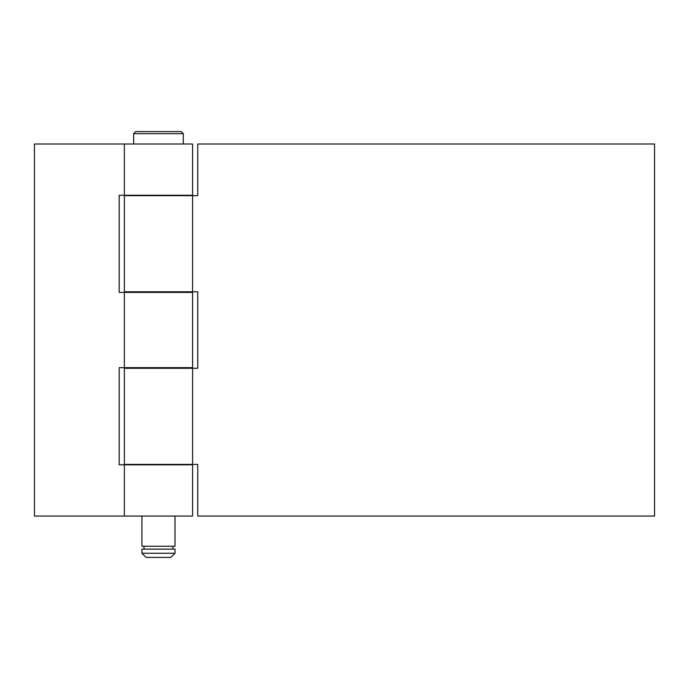 <?xml version="1.0" encoding="UTF-8"?>
<svg xmlns="http://www.w3.org/2000/svg" width="689" height="689" viewBox="0 0 689 689"><rect width="100%" height="100%" fill="white"/><g stroke="black" fill="none" stroke-linecap="round" stroke-linejoin="round"><path stroke-width="1.03" d="M124.364 464.386L197.743 464.386L197.743 516.061L654.55 516.061L654.55 144.001L197.743 144.001L197.743 195.676L124.364 195.676L124.364 291.791L197.743 291.791L197.743 368.271L124.364 368.271L124.364 464.386M124.364 195.263L192.575 195.263L192.575 144.001L34.45 144.001L34.45 516.061L124.364 516.061L124.364 464.799L119.197 464.799L119.197 367.65L192.575 367.65L192.575 292.412L119.197 292.412L119.197 195.263L124.364 195.263L124.364 144.001M124.364 464.799L192.575 464.799L192.575 516.061L124.364 516.061M133.666 133.666L135.733 131.599L181.207 131.599L183.274 133.666L133.666 133.666L133.666 144.001M141.934 516.061L141.934 546.239L175.006 546.239L175.006 516.061M158.47 553.267L175.006 553.267L175.006 549.133L141.934 549.133L141.934 553.267L158.47 553.267M141.934 553.267L146.068 557.401L170.872 557.401L175.006 553.267M192.575 291.791L192.575 195.676M192.575 464.386L192.575 368.271M124.364 367.65L124.364 292.412M183.274 144.001L183.274 133.666M175.006 368.271L175.006 367.65M175.006 292.412L175.006 291.791M172.939 549.133L172.939 546.239M144.001 549.133L144.001 546.239M141.934 368.271L141.934 367.65M141.934 292.412L141.934 291.791"/></g></svg>
